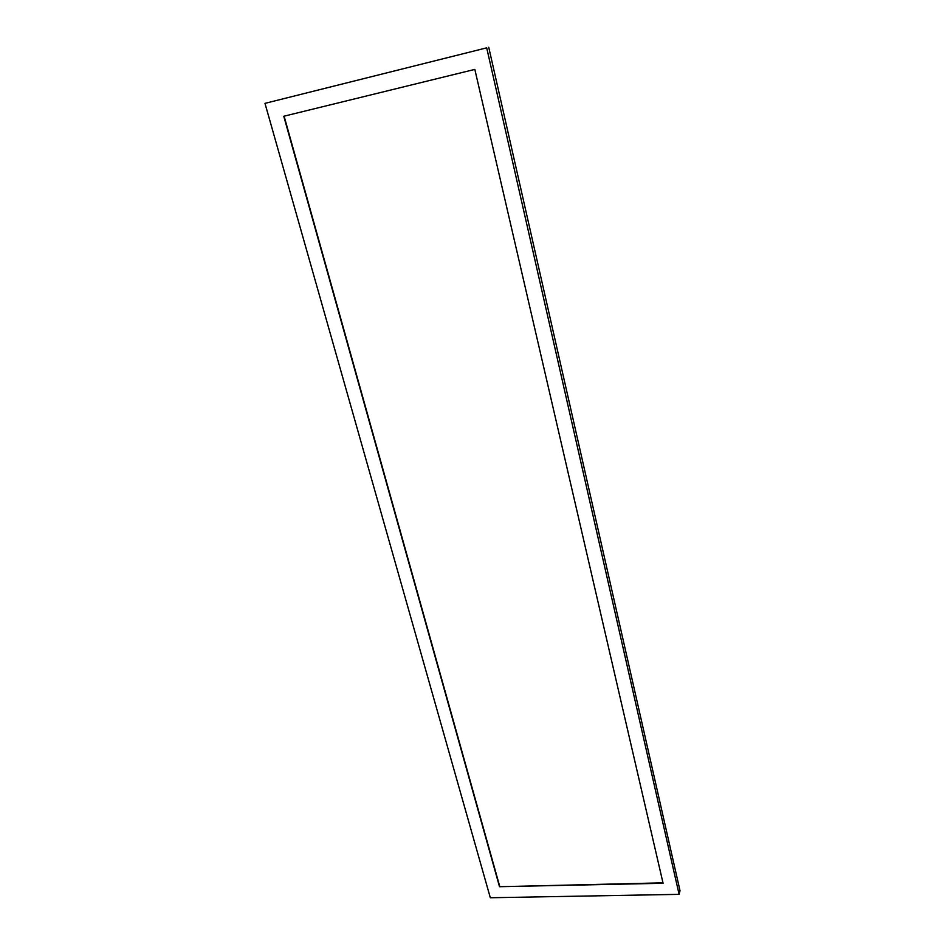 <?xml version="1.0" encoding="UTF-8"?>
<svg xmlns="http://www.w3.org/2000/svg" width="945" height="945" viewBox="0 0 945 945"><rect width="100%" height="100%" fill="white"/><g stroke="black" fill="none" stroke-linecap="round" stroke-linejoin="round"><path stroke-width="1.42" d="M499.503 886.705L663.083 883.268L474.827 69.398L283.772 116.259L499.503 886.705L662.977 882.843M264.978 103.359L490.325 897.75L679.101 894.348L486.699 47.841L264.978 103.359L486.699 47.841M679.101 894.348L680.022 890.733L488.73 47.25M284.102 116.176L499.692 886.292"/></g></svg>
